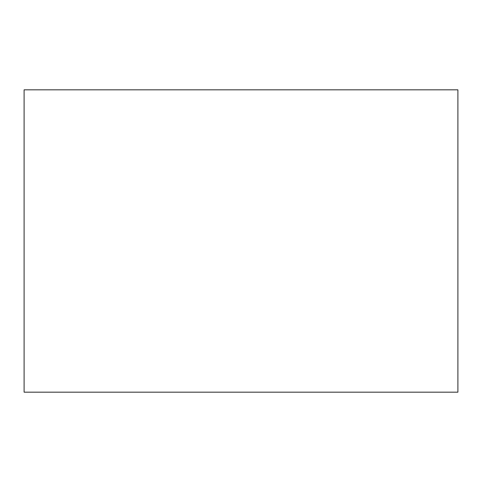 <?xml version="1.0" encoding="UTF-8"?>
<svg xmlns="http://www.w3.org/2000/svg" width="482" height="482" viewBox="0 0 482 482"><rect width="100%" height="100%" fill="white"/><g stroke="black" fill="none" stroke-linecap="round" stroke-linejoin="round"><path stroke-width="0.36" stroke-dasharray="2.41 1.81" d="M24.1 89.827L24.1 392.173L457.9 392.173L457.9 89.827L24.1 89.827"/><path stroke-width="0.72" d="M24.1 89.827L24.1 392.173L457.9 392.173L457.9 89.827L24.1 89.827"/></g></svg>
